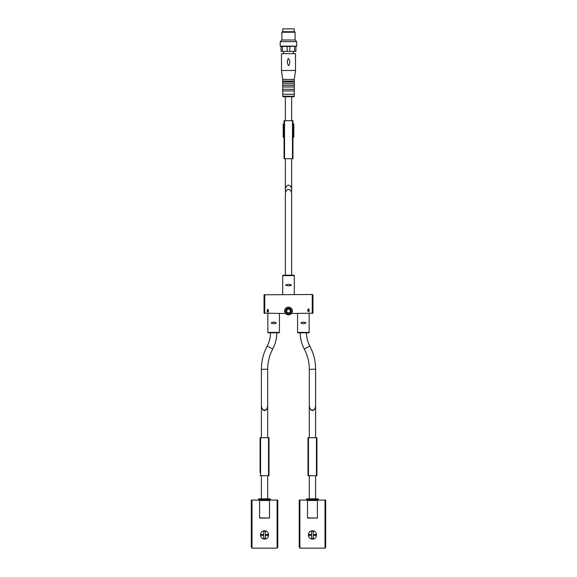 <?xml version="1.0" encoding="UTF-8"?>
<svg xmlns="http://www.w3.org/2000/svg" width="577" height="577" viewBox="0 0 577 577"><rect width="100%" height="100%" fill="white"/><g stroke="black" fill="none" stroke-linecap="round" stroke-linejoin="round"><path stroke-width="0.87" d="M315.597 369.266L315.597 404.917C315.749 411.899 309.164 411.899 309.315 404.917L309.315 369.266L315.597 369.266C315.561 361.065 313.636 353.333 309.813 346.077L304.274 349.02C301.598 343.95 300.249 338.548 300.228 332.814L306.51 332.814C306.524 337.509 307.628 341.923 309.813 346.077M267.685 369.266L267.685 404.917C267.836 411.899 261.251 411.899 261.403 404.917L261.403 369.266L267.685 369.266C267.706 362.104 269.394 355.36 272.726 349.02C275.402 343.95 276.751 338.548 276.772 332.814L268.262 332.814L279.001 332.814L279.412 332.402L267.851 332.402L268.262 332.814M273.44 323.704L271.406 323.221L273.44 323.704L271.406 323.221L271.406 322.579L273.808 322.096L276.015 322.579L273.808 322.096L276.015 322.579L276.015 323.228L273.808 323.711M303.177 323.704L301.144 323.221L303.177 323.704L301.144 323.221L301.144 322.579L303.545 322.096L305.752 322.579L303.545 322.096L305.752 322.579L305.752 323.228L303.545 323.711M279.412 313.484L279.412 332.402M273.44 322.096L271.406 322.579L273.44 322.096M309.149 313.484L309.149 332.402L308.738 332.814L297.999 332.814L297.588 332.402L309.149 332.402M303.177 322.096L301.144 322.579L303.177 322.096M285.363 275.157L285.363 194.694C285.211 187.713 291.789 187.713 291.637 194.694L291.637 275.157L283.213 275.157L293.787 275.157L294.284 275.655L294.284 294.486M288.651 285.882L291.284 285.399L288.341 285.882L291.284 285.399L291.284 284.75L288.651 284.259M288.341 284.259L285.875 284.75L288.341 284.259L285.875 284.75L285.875 285.399L288.341 285.882M291.486 313.484L312.95 313.174L312.95 294.804L312.121 294.486L264.05 294.804L264.05 313.174L285.514 313.484M308.702 311.01L307.498 311.01L308.486 308.782L307.894 310.686L308.702 310.743L309.07 309.568L309.106 311.01M309.07 311.046L309.07 311.551M308.745 311.046L308.745 311.652M307.938 310.743L308.861 308.782M267.995 309.726A0.397 0.397 0 0 0 267.454 310.101L267.108 310.101C268.038 309.077 268.456 309.258 268.363 310.635L267.468 311.486L268.593 311.832L267.108 311.832L268.125 310.39A0.397 0.397 0 0 0 268.002 309.734M267.454 310.101C267.952 309.553 268.175 309.647 268.125 310.39L267.108 311.356M288.5 314.891A3.88 3.88 0 0 1 285.139 309.07A3.88 3.88 0 0 1 291.861 309.07A3.88 3.88 0 0 1 288.5 314.891A3.88 3.88 0 0 1 285.139 309.07A3.88 3.88 0 0 1 291.861 309.07A3.88 3.88 0 0 1 288.5 314.891M288.5 312.828A1.818 1.818 0 0 1 286.928 310.101A1.818 1.818 0 0 1 290.072 310.101A1.818 1.818 0 0 1 288.5 312.828A1.818 1.818 0 0 1 286.928 310.101A1.818 1.818 0 0 1 290.072 310.101A1.818 1.818 0 0 1 288.5 312.828M268.125 535.348A3.599 3.599 0 0 0 268.125 534.518L265.37 534.518L265.37 531.431A3.599 3.599 0 0 0 263.718 531.431L263.718 534.518L260.97 534.518A3.599 3.599 0 0 0 260.97 535.348L263.718 535.348L263.718 538.442A3.599 3.599 0 0 0 265.37 538.442L265.37 535.348L268.125 535.348M276.938 548.15L252.156 548.15L251.334 547.321L251.334 500.079L277.761 500.079L277.761 547.321L276.938 548.15M259.592 500.49L269.502 500.49L259.592 500.281L259.592 518.052L269.502 518.052L259.592 517.836M264.547 530.804C259.224 530.559 259.217 539.307 264.547 539.062C269.863 539.315 269.877 530.559 264.547 530.804M267.685 475.708L267.685 498.838L261.41 498.838L261.41 475.708M261.41 405.133L261.41 405.155C261.597 408.451 262.643 410.261 264.547 410.593C266.451 410.261 267.497 408.451 267.685 405.155L267.685 437.712M269.502 500.49L269.502 517.836M270.743 500.079L270.166 498.838L258.929 498.838L258.352 500.079M260.083 472.404L260.083 437.712L260.083 472.404M260.083 437.712L269.005 437.712L269.005 475.708L260.083 475.708M316.03 535.348A3.599 3.599 0 0 0 316.03 534.518L313.282 534.518L313.282 531.431A3.599 3.599 0 0 0 311.63 531.431L311.63 534.518L308.875 534.518A3.599 3.599 0 0 0 308.875 535.348L311.63 535.348L311.63 538.442A3.599 3.599 0 0 0 313.282 538.442L313.282 535.348L316.03 535.348M324.844 548.15L300.062 548.15L299.239 547.321L299.239 500.079L325.666 500.079L325.666 547.321L324.844 548.15M307.498 500.49L317.408 500.49L307.498 500.281L307.498 518.052L317.408 518.052L307.498 517.836M312.453 530.804C307.13 530.559 307.13 539.307 312.453 539.062C317.768 539.315 317.783 530.559 312.453 530.804M315.59 475.708L315.59 498.838L309.315 498.838L309.315 475.708M309.315 404.939L309.315 405.155C309.503 408.451 310.549 410.261 312.453 410.593C314.357 410.261 315.403 408.451 315.59 405.155L315.59 437.712M317.408 500.49L317.408 517.836M318.648 500.079L318.071 498.838L306.834 498.838L306.257 500.079M316.917 437.712L307.995 437.712L307.995 475.708L316.917 475.708L316.917 437.712L316.917 475.708M291.637 158.697L291.637 190.432C291.789 183.443 285.211 183.443 285.363 190.432L285.615 192.559M281.482 70.481L281.482 53.632L295.518 53.632L295.518 70.481L281.482 70.481L282.716 79.402L294.284 79.402L294.284 81.054L282.716 81.054L282.716 82.042L294.284 82.042L294.284 83.694L282.716 83.694L282.716 85.346L294.284 85.346L294.284 86.997L282.716 86.997L282.716 89.312L294.284 89.312L294.284 90.964L282.716 90.964L282.716 94.267L294.284 94.267L294.284 96.251L293.787 96.748L283.213 96.748L291.637 96.748L291.637 120.701M291.385 192.559L291.637 190.432M282.391 46.441L281.064 46.441L281.064 51.396L287.173 51.396L287.173 46.441L282.391 46.441L282.391 51.396M295.107 32.24L281.893 32.24L282.391 31.742L294.609 31.742L295.107 32.24L295.107 40.001L296.758 41.652L296.758 46.117L289.827 46.441L289.827 51.396L287.173 51.396M289.827 46.441L287.173 46.441M294.609 46.441L294.609 51.396L295.936 51.396L295.936 46.441M289.827 51.396L294.609 51.396M293.376 51.396L293.376 53.632M288.276 58.4C290.015 60.47 290.166 62.907 288.724 65.706C286.978 63.636 286.834 61.198 288.276 58.4M294.284 79.402L295.518 70.481M294.284 82.042L294.284 81.054M294.284 85.346L294.284 83.694M294.284 89.312L294.284 86.997M294.284 94.267L294.284 90.964M295.107 40.001L281.893 40.001L280.242 41.652L280.242 46.117L296.758 46.117M296.758 41.652L280.242 41.652M281.064 46.441L280.242 46.117M294.198 31.742L294.198 28.85L282.802 28.85L282.802 31.742M292.957 137.218L293.801 137.218L293.801 124.005L292.957 124.005M284.043 124.005L283.199 124.005L283.199 137.218L284.043 137.218M292.957 158.697L292.957 120.701L284.043 120.701L284.043 158.697L292.957 158.697M294.284 275.655L282.716 275.655L282.716 294.486M312.258 294.494L312.258 313.477M264.742 294.494L264.742 313.477M288.5 313.902A2.892 2.892 0 0 1 285.997 309.56A2.892 2.892 0 0 1 291.003 309.56A2.892 2.892 0 0 1 288.5 313.902M288.5 313.737A2.726 2.726 0 0 1 286.142 309.647A2.726 2.726 0 0 1 290.858 309.647A2.726 2.726 0 0 1 288.5 313.737M272.726 349.02L267.187 346.077C269.372 341.923 270.476 337.509 270.49 332.814M277.119 548.128L277.119 500.079M251.976 548.128L251.976 500.079M270.743 499.415L258.352 499.415M268.514 437.712L268.514 475.708M260.58 437.712L260.58 475.708M325.024 548.128L325.024 500.079M299.881 548.128L299.881 500.079M318.648 499.415L306.257 499.415M316.42 437.712L316.42 475.708M308.486 437.712L308.486 475.708M294.284 96.251L282.716 96.251L283.213 96.748M284.533 158.697L284.533 120.701M292.467 158.697L292.467 120.701M267.851 313.484L267.851 332.402M297.588 313.484L297.588 332.402M282.716 275.655L283.213 275.157M304.274 349.02C307.606 355.36 309.294 362.104 309.315 369.266M267.187 346.077C263.364 353.333 261.439 361.065 261.403 369.266M261.41 405.155L261.41 437.712M309.315 405.155L309.315 437.712M285.363 96.748L285.363 120.701M285.363 158.697L285.363 190.432M283.624 51.396L283.624 53.632M282.716 79.402L282.716 81.054M282.716 82.042L282.716 83.694M282.716 85.346L282.716 86.997M282.716 89.312L282.716 90.964M282.716 94.267L282.716 96.251M281.893 32.24L281.893 40.001"/></g></svg>
